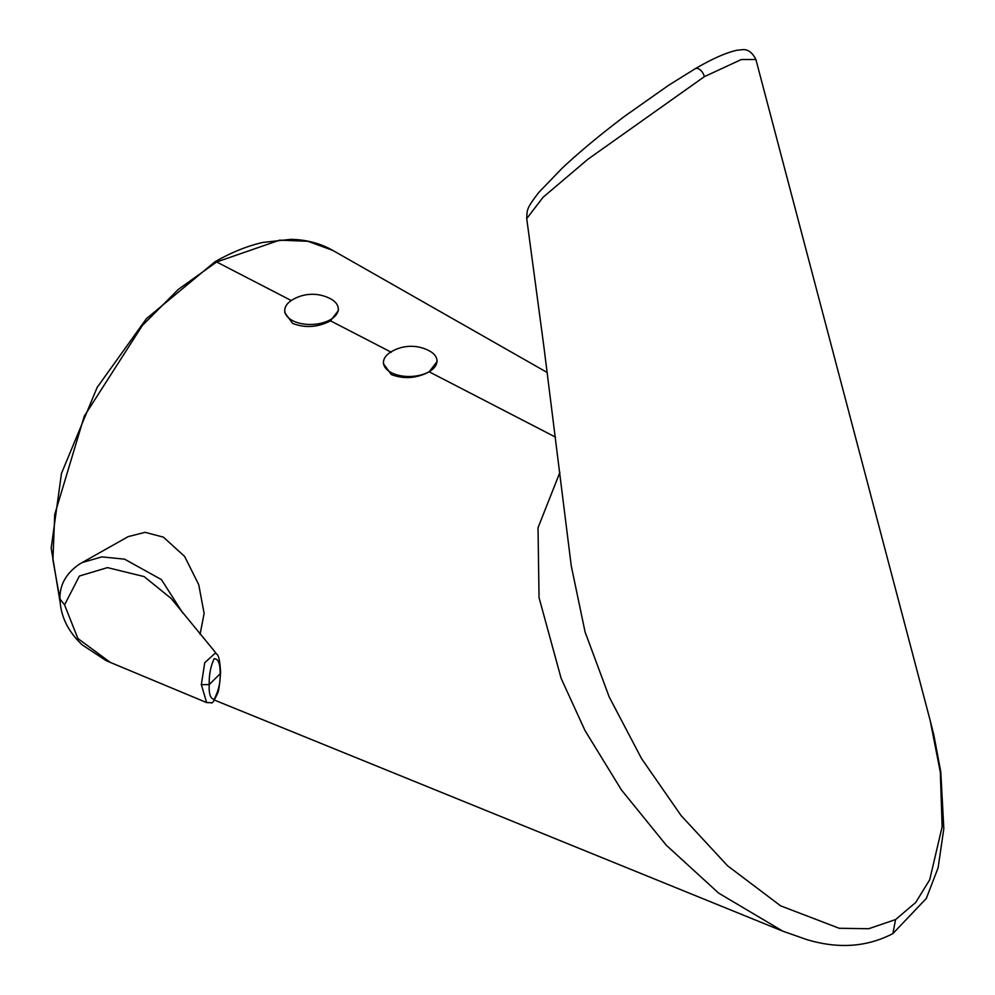 <?xml version="1.0" encoding="UTF-8"?>
<svg xmlns="http://www.w3.org/2000/svg" width="995" height="995" viewBox="0 0 995 995"><rect width="100%" height="100%" fill="white"/><g stroke="black" fill="none" stroke-linecap="round" stroke-linejoin="round"><path stroke-width="1.49" d="M291.871 300.154A38.817 38.817 0 0 1 330.402 298.724A26.778 14.776 177.9 0 1 330.452 298.749A26.778 14.776 177.9 0 1 338.275 308.525A26.778 14.776 177.9 0 1 330.44 319.656A26.778 14.776 177.9 0 1 292.58 320.614A26.778 14.776 177.9 0 1 284.757 310.502A26.778 14.776 177.9 0 1 291.871 300.154A26.778 14.776 177.9 0 1 292.605 299.719M284.757 310.502L284.794 312.716L292.642 323.425C305.266 328.25 317.878 327.38 330.502 320.825L338.387 310.515L338.275 308.525M201.338 684.684L204.746 662.695L215.704 652.745C216.226 655.792 219.248 650.245 220.591 672.085L220.144 673.764C220.554 682.247 218.564 690.766 214.161 699.336C210.405 698.826 208.763 693.913 209.211 684.585L201.338 684.684L206.649 702.582L211.35 702.719C212.072 703.95 214.074 700.965 217.37 693.751C218.639 692.01 219.708 684.784 220.591 672.085M215.679 652.708L171.152 598.455L144.126 576.59L107.485 567.61L79.401 576.03L64.575 604.885L59.986 599.002C59.588 585.01 66.031 573.418 79.289 564.252L82.199 562.536L101.838 556.877L124.574 559.178L161.426 579.6L182.831 613.119M200.07 634.375L204.124 613.417L198.739 584.699L184.647 556.454L163.404 537.151L145.133 532.325L128.268 536.591L82.199 562.536M390.6 352.168A38.817 38.817 0 0 1 429.131 350.75A26.778 14.776 177.9 0 1 429.181 350.775A26.778 14.776 177.9 0 1 436.992 360.538A26.778 14.776 177.9 0 1 429.156 371.67A26.778 14.776 177.9 0 1 391.309 372.64A26.778 14.776 177.9 0 1 383.473 362.528A26.778 14.776 177.9 0 1 390.6 352.168A26.778 14.776 177.9 0 1 391.321 351.733M436.992 360.538L437.054 361.595L429.168 371.819C416.569 378.423 403.958 379.331 391.346 374.555L383.498 363.784L383.473 362.528M214.858 261.872C231.089 252.531 247.034 246.051 262.705 242.457L290.801 239.347C306.286 239.633 320.278 243.315 332.765 250.392L307.915 241.287L279.595 240.156L216.661 261.983L214.858 261.872L146.402 318.686L97.124 387.478L61.479 473.409L51.18 548.058L60.098 602.236M59.986 599.351L52.909 559.911L54.725 514.477L84.276 416.184L142.335 325.514L178.292 289.421L216.661 261.983L291.261 300.54M214.435 700.082L782.878 931.196L718.626 893.112L666.289 845.228L621.477 789.993L585.01 730.554L561.143 678.391L539.041 597.647L538.021 527.76L559.924 472.326M220.144 673.764C220.243 663.677 218.253 658.665 214.161 658.702C210.654 666.153 209 674.772 209.211 684.585L220.144 673.764M111.241 662.807L106.079 660.593L82.361 644.971C67.996 631.539 60.533 616.216 59.986 599.002M206.674 702.594L110.395 662.446L77.908 638.554L64.575 604.885M526.728 218.589L543.096 197.246L587.858 159.287L704.348 76.665A7.761 4.478 -120 0 0 695.219 68.73A7.761 4.478 -120 0 0 695.194 68.742C712.333 58.742 726.288 52.573 737.084 50.223L741.673 49.75C747.456 48.879 752.208 52.126 755.901 59.513L741.337 59.526L704.348 76.665M895.587 919.554L915.711 902.49L929.716 879.754L942.128 826.77L940.337 772.282L930.176 720.492L933.907 735.404L940.785 771.871L943.82 828.624L938.111 867.764L926.308 898.448L892.851 933.621L895.587 919.554L868.697 928.733L839.208 928.273L780.615 905.836L727.519 865.75L681.065 815.539L641.551 758.588L609.214 696.997L585.097 632.049L571.229 565.757M930.176 720.492L755.901 59.513M555.521 437.128L429.168 371.819M391.333 352.267L330.502 320.825M332.765 250.392L547.25 372.516M571.18 565.247L543.942 347.093L526.716 218.527C527.188 209.771 526.144 208.763 538.979 192.246L561.914 168.441C579.09 152.285 600.097 134.822 624.922 116.067L668.827 85.135L695.194 68.742M892.851 933.621C866.869 947.14 838.076 949.093 806.447 939.479L782.854 931.183"/></g></svg>
